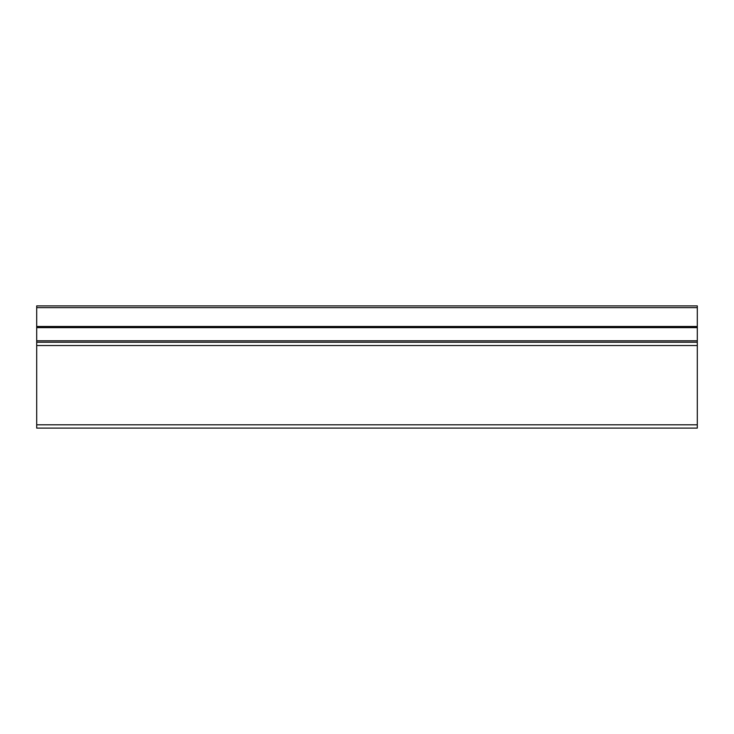 <?xml version="1.0" encoding="UTF-8"?>
<svg xmlns="http://www.w3.org/2000/svg" width="734" height="734" viewBox="0 0 734 734"><rect width="100%" height="100%" fill="white"/><g stroke="black" fill="none" stroke-linecap="round" stroke-linejoin="round"><path stroke-width="1.1" d="M697.3 342.228L36.7 342.228L36.7 305.894L697.3 305.894L697.3 428.106L36.7 428.106L36.7 424.803L697.3 424.803M36.7 342.228L36.7 424.803M36.7 307.638L697.3 307.638M36.7 326.483L697.3 326.483M36.7 327.364L697.3 327.364L36.7 327.373M36.7 327.63L697.3 327.63M36.7 340.787L697.3 340.787M36.7 345.531L697.3 345.531M36.7 305.894L697.3 305.894"/></g></svg>
